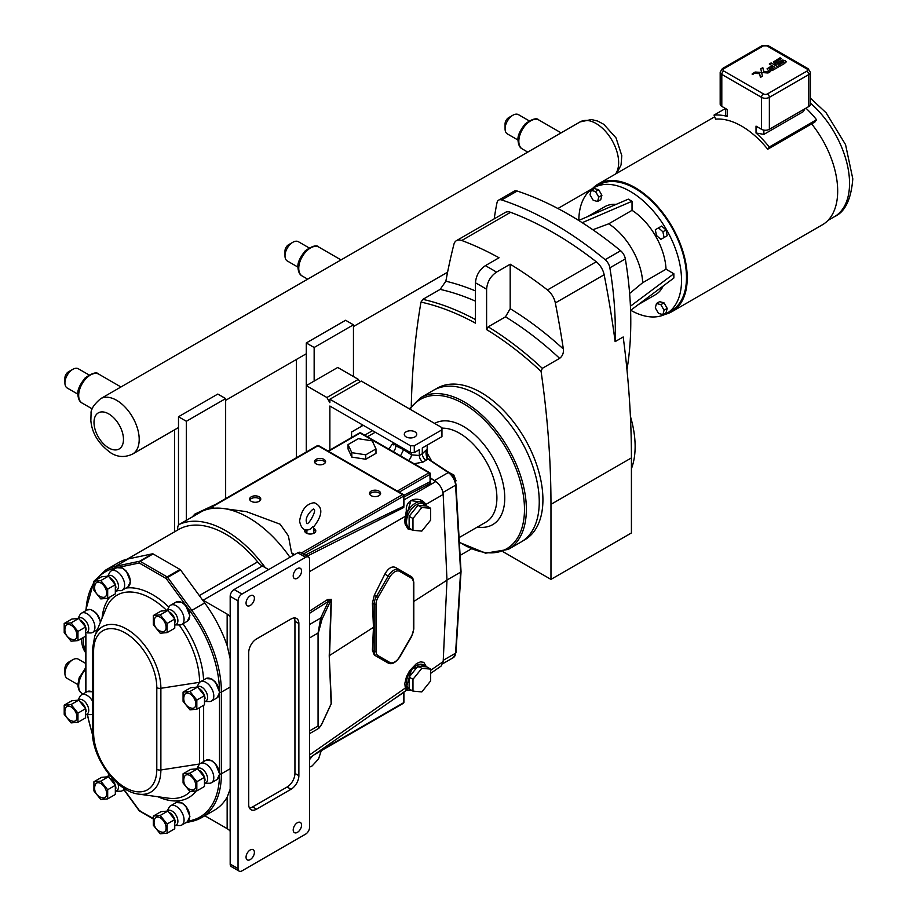 <?xml version="1.0" encoding="UTF-8"?>
<svg xmlns="http://www.w3.org/2000/svg" width="917" height="917" viewBox="0 0 917 917"><rect width="100%" height="100%" fill="white"/><g stroke="black" fill="none" stroke-linecap="round" stroke-linejoin="round"><path stroke-width="1.38" d="M752.8 73.669L752.307 74.311L752.8 73.669M753.235 73.773L752.135 73.968M752.215 74.357L753.545 74.036L752.215 74.357M761.637 72.512L762.508 72.581L761.637 72.512L760.789 68.809L762.818 67.64L760.789 68.809L762.463 76.203L760.434 77.383L759.608 73.681L753.201 73.2L755.23 72.03L761.626 72.512L762.463 76.203L760.434 77.383L759.608 73.681L753.201 73.2L755.23 72.03M768.033 72.993L762.508 72.581L768.033 72.993L770.062 71.824L768.033 72.993M770.062 71.824L768.4 71.698L770.062 71.824M768.4 71.698L763.655 71.343L762.818 67.64M768.331 70.449L767.025 68.844L768.331 70.449M769.054 70.781L769.856 71.01L769.054 70.781M769.971 71.033L773.169 70.036L769.971 71.033M778.292 67.079L773.169 70.036L778.292 67.079L771.117 62.929L778.292 67.079M769.283 63.995L771.117 62.929L769.283 63.995L772.137 65.646L769.283 63.995M775.003 67.296L772.137 65.646L775.003 67.296L770.75 69.749L769.363 68.947L772.55 67.101L769.363 68.947M772.401 67.021L771.094 66.265L767.025 68.844M774.659 63.56L775.897 64.121L773.306 61.978L774.659 63.56M776.172 64.179L777.788 64.007L776.172 64.19M777.788 64.007L778.762 63.548L777.788 64.007M782.682 61.29L778.762 63.548L782.682 61.29L784.024 62.058L782.682 61.29M784.024 62.058L778.235 65.405L784.024 62.058M778.235 65.405L779.748 66.265L778.235 65.405M779.748 66.265L784.425 63.56L779.748 66.265M784.425 63.56L786.259 61.875L785.101 60.682L786.259 61.875L784.425 63.56M785.101 60.682L782.373 59.995L776.928 62.872L775.518 62.058M781.49 58.631L775.53 62.058L781.49 58.631L780.069 57.794L781.49 58.631M780.069 57.794L773.306 61.978M313.557 527.023L312.731 526.645L310.164 529.189C304.719 531.551 301.189 528.868 299.572 521.143C301.429 509.783 306.335 503.639 314.29 502.722C323.208 506.746 322.967 514.861 313.557 527.034L313.557 532.639A3.336 1.926 180 0 1 313.167 533.545M307.287 533.545A3.336 1.926 180 0 1 306.886 532.639L306.886 529.923M329.868 450.064L329.868 406.036L410.518 452.597L414.289 452.597L419.321 449.697L419.321 455.485L411.458 454.855A5.559 2.98 -56.7 0 1 408.535 460.529M427.23 458.282L425.992 453.216L426.29 449.949L422.301 453.766L422.301 447.966L441.948 436.618L441.948 427.643L361.309 381.082L329.868 399.227L329.868 402.678L326.888 397.508L358.329 379.351L337.731 367.465L306.289 385.621L326.888 397.508M412.512 437.753A6.224 3.599 0 0 0 408.512 437.753M414.92 436.893A6.224 3.599 180 0 1 408.134 437.673A6.224 3.599 180 0 1 404.294 434.36A6.224 3.599 180 0 1 410.518 430.761A6.224 3.599 180 0 1 416.742 434.36A6.224 3.599 180 0 1 414.92 436.893M363.224 425.293L351.566 432.022L351.566 437.535M414.289 452.597L414.289 445.788L410.518 445.788L410.518 452.597M410.518 445.788L329.868 399.227M414.289 445.788L441.948 429.821M361.309 426.394L361.309 424.193M359.819 381.942L358.329 379.351M353.458 376.543L353.458 324.813L345.594 320.274L306.289 342.958L306.289 452.058M186.357 520.34L186.357 421.281L225.651 398.597L225.651 498.607M225.651 398.597L217.799 394.058L178.494 416.742L186.357 421.281M178.494 525.2L178.494 416.742M306.289 342.958L314.153 347.497L314.153 381.082M353.458 324.813L314.153 347.497M665.043 314.348A73.692 42.549 -120 0 0 671.978 311.631A73.692 42.549 -120 0 0 683.268 252.576A73.692 42.549 -120 0 0 635.126 187.63A73.692 42.549 -120 0 0 598.285 183.985A73.692 42.549 -120 0 0 592.462 188.627M578.822 220.401A72.638 41.941 60 0 1 593.861 187.756L598.812 184.902A72.638 41.941 60 0 1 635.126 188.501A72.638 41.941 60 0 1 682.58 252.507A72.638 41.941 60 0 1 671.45 310.714L666.499 313.568A72.638 41.941 60 0 1 630.701 310.278M723.765 71.01A2.774 1.605 180 0 1 723.765 68.741L763.173 45.988A2.774 1.605 180 0 1 767.105 45.988L806.811 68.913A2.774 1.605 180 0 1 806.811 71.182L767.403 93.935A2.774 1.605 180 0 1 763.471 93.935L723.765 71.01A2.774 1.605 120 0 0 721.805 74.415A5.559 3.209 0 0 1 720.177 72.145L720.177 104.102A5.559 3.209 0 0 0 721.805 106.372L727.296 109.547L727.296 113.272M804.908 108.779L803.281 111.645L763.872 134.398L756.021 132.988L756.021 126.133L761.5 129.297A5.559 3.209 0 0 0 769.363 129.297L808.771 106.544A5.559 3.209 0 0 0 810.399 104.274L810.399 72.317A5.559 3.209 -0 0 1 808.771 74.586A2.774 1.605 -120 0 0 806.811 71.182M805.963 108.172A78.14 45.116 60 0 1 816.554 119.714L814.972 121.95L767.712 149.242L769.283 147.007A78.14 45.116 -120 0 0 756.021 132.988M767.712 149.242A73.692 42.549 -120 0 0 741.658 126.133A73.692 42.549 -120 0 0 715.604 119.153L714.022 115.095A78.14 45.116 -120 0 1 727.296 116.402L725.668 115.095L725.668 108.607M714.022 115.095L725.473 108.493M816.554 119.714L769.283 147.007M671.978 311.631L822.411 224.78A73.692 42.549 -120 0 0 811.625 123.887M488.176 326.842L486.606 329.57A286.78 165.576 60 0 1 541.087 371.442L542.337 368.336A289.004 166.86 -120 0 0 488.176 326.842L505.473 316.858L510.184 308.697L510.184 264.211A350.134 202.153 60 0 1 547.449 289.967A14.007 8.081 60 0 1 555.335 302.942A875.219 505.313 60 0 1 563.359 349.033A295.664 170.7 -120 0 0 510.184 308.697M505.473 316.858A289.004 166.86 60 0 1 559.634 358.352L542.337 368.336M541.087 371.442A875.219 505.313 60 0 1 550.968 504.35L550.968 579.395L631.423 532.949L631.423 457.904A875.219 505.313 60 0 0 623.193 336.975L615.135 341.628A875.219 505.313 -120 0 0 604.154 274.756A14.007 8.081 60 0 0 596.268 261.769A350.134 202.153 -120 0 0 510.597 212.308A14.007 8.081 60 0 0 505.313 212.435L456.483 240.621A14.007 8.081 60 0 1 461.778 240.495A350.134 202.153 60 0 1 499.043 257.769L485.368 265.666C479.35 269.827 476.049 275.536 475.464 282.826L475.464 323.139A286.78 165.576 60 0 0 420.983 302.094L422.875 299.355L440.16 289.382A289.004 166.86 60 0 1 475.464 301.143M559.634 358.352C562.534 356.083 563.772 352.976 563.359 349.033M475.464 290.918A295.664 170.7 -120 0 0 445.857 281.198L440.16 289.382M445.857 281.198A875.219 505.313 60 0 1 453.892 244.38A14.007 8.081 60 0 1 456.483 240.621M411.286 406.036A875.219 505.313 60 0 1 420.983 302.094M486.606 329.57L486.606 289.256C487.191 281.978 490.492 276.258 496.51 272.108L510.184 264.211M630.403 416.352A87.528 50.527 60 0 1 631.423 468.702M589.998 194.748L593.207 200.307L597.597 201.488L598.767 197.098L595.557 191.538L591.178 190.369L589.998 194.748M595.557 191.538L598.698 189.727L594.319 188.558L591.178 190.369M598.698 189.727L601.907 195.287L598.767 197.098M601.907 195.287L600.738 199.665L597.597 201.488M656.48 303.481L659.621 301.659L664 302.839L667.209 308.387L664.068 310.21L660.859 304.65L656.48 303.481L655.3 307.86L658.509 313.419L662.899 314.588L664.068 310.21M664 302.839L660.859 304.65M667.209 308.387L666.04 312.777L662.899 314.588M658.509 227.886L655.3 229.743L656.48 235.486L660.859 239.371L664.068 237.514L662.899 231.772L658.509 227.886L661.65 226.075L666.04 229.961L662.899 231.772M666.04 229.961L667.209 235.703L664.068 237.514M667.209 235.703L664 237.549M629.635 293.463L642.679 282.7L666.029 269.22L673.857 273.747L673.857 278.023L630.598 310.359M630.438 306.198L673.857 273.747M587.591 216.63L604.796 206.703A50.767 29.31 60 0 1 616.075 204.411M578.696 220.458L628.328 199.149L632.031 201.293L632.031 210.337A50.767 29.31 60 0 1 666.029 269.22M632.031 210.337L608.693 223.817A50.767 29.31 60 0 1 642.679 282.7M663.186 286.001A50.767 29.31 60 0 1 655.563 294.632L638.358 304.559M608.693 223.817L592.841 229.743M501.725 199.963L517.188 191.034A8.666 5.009 -120 0 0 514.139 191.183L498.665 200.112A8.666 5.009 60 0 1 501.725 199.963A350.134 202.153 60 0 1 605.151 259.671A8.666 5.009 60 0 1 609.862 267.833A350.134 202.153 60 0 1 615.135 341.628M517.188 191.034A350.134 202.153 60 0 1 620.614 250.742L605.151 259.671M609.862 267.833L625.325 258.903A8.666 5.009 -120 0 0 620.614 250.742M625.325 258.903A350.134 202.153 60 0 1 626.953 369.666M632.031 201.293L582.215 222.682M593.861 187.756A72.638 41.941 60 0 1 630.174 191.355A72.638 41.941 60 0 1 677.629 255.362A72.638 41.941 60 0 1 666.499 313.568M494.229 218.831A350.134 202.153 60 0 1 497.014 202.68A8.666 5.009 60 0 1 498.665 200.112M435.266 389.335L437.271 388.178A87.528 50.527 60 0 1 504.717 411.63A87.528 50.527 60 0 1 542.921 499.708A87.528 50.527 60 0 1 524.788 539.781L522.793 540.927M550.968 579.395L503.112 551.759M430.669 673.353L441.169 666.017L443.186 661.57L446.98 580.197L443.186 494.446C442.613 489.162 440.194 484.91 435.907 481.677L430.314 478.112M435.907 481.677A11.119 6.419 -120 0 0 434.452 480.554L430.314 477.837M426.29 455.864L426.29 449.949L426.99 458.385L448.275 472.564A1.33 0.711 -56.7 0 1 448.952 472.496L453.777 474.949L456.047 480.795L455.428 481.666M455.302 481.23L456.047 480.795M452.39 475.751L453.777 474.949M460.655 571.027L455.577 653.179A1.33 0.825 3.6 0 0 455.967 652.64L453.296 657.638A11.119 6.419 60 0 0 455.577 653.179L443.243 660.297M426.99 458.385L427.597 458.328C426.852 458.099 426.313 456.402 425.992 453.216M414.106 463.75L422.978 462.122L427.872 459.13A1.33 0.711 -56.7 0 1 428.537 459.062A1.33 0.711 -56.7 0 1 428.537 459.073L427.586 458.305M446.969 580.025L460.655 572.128L455.577 485.196A1.33 0.711 -3.3 0 0 455.967 484.657C455.382 479.591 453.044 475.533 448.952 472.496L428.537 459.073M420.639 397.703L433.523 390.264A87.585 50.573 60 0 1 477.321 394.608A87.585 50.573 60 0 1 534.542 471.785A87.585 50.573 60 0 1 521.12 541.97L508.224 549.421A87.585 50.573 -120 0 0 521.658 479.236A87.585 50.573 -120 0 0 464.438 402.047A87.585 50.573 -120 0 0 420.639 397.703L409.372 408.822M431.701 461.148L427.184 453.113M411.458 452.597L411.458 454.855L403.595 449.685L400.511 455.898M403.595 449.685L395.743 445.777A5.559 3.427 -63.6 0 1 393.336 451.749M395.743 444.069L395.743 445.777L394.115 443.129M127.28 559.118L178.574 529.51A94.485 54.55 60 0 1 257.654 561.892L199.321 595.58M177.875 529.911A8.23 4.745 60 0 1 177.703 528.192L177.703 528.123A8.23 4.745 60 0 1 179.411 524.352A8.23 4.745 60 0 1 179.686 524.215A98.704 56.992 60 0 1 265.322 567.703L262.377 566.007A14.007 8.081 60 0 1 257.654 561.892M309.568 613.29L331.14 599.638L329.237 655.838L331.14 703.832L321.982 723.559C319.815 727.88 318.623 728.568 318.417 725.622A1.33 0.768 180 0 1 318.061 725.966L318.875 728.281M403.916 496.98L430.635 483.167A1.112 0.676 62.7 0 1 429.924 481.803L403.858 495.283M430.635 483.167L430.635 481.173A1.112 0.608 -57.5 0 1 430.314 481.253M430.119 481.207L429.924 474.421A1.33 0.768 0 0 0 429.924 473.332A1.33 0.768 120 0 0 428.984 472.794A1.33 0.768 60 0 1 429.924 474.421L399.193 492.165M375.981 448.917L372.233 440.859L358.283 438.704L348.059 444.596L351.807 452.666L365.757 454.821L375.981 448.917L375.981 453.353L365.757 459.245L351.807 457.09L348.059 449.032L348.059 444.596M365.757 454.821L365.757 459.245M351.807 452.666L351.807 457.09M412.971 530.301L421.82 531.092L430.669 520.088L430.669 508.282L421.82 507.491L412.971 518.506L412.971 530.301L409.131 528.089L409.131 516.294L417.98 505.278L421.82 507.491M412.971 518.506L409.131 516.294M417.98 505.278L426.829 506.069L430.669 508.282M411.55 529.476L408.42 528.375L405.853 523.573L406.391 516.397L407.882 511.044L406.334 510.735L404.787 520.34L405.085 523.962L407.939 528.914L412.512 530.037M412.971 691.12L421.82 691.911L430.669 680.907L430.669 669.112L426.829 666.888L417.98 666.097L421.82 668.321L412.971 679.325L412.971 691.12L409.131 688.908L409.131 677.113L417.98 666.097M412.971 679.325L409.131 677.113M430.669 669.112L421.82 668.321M406.391 687.509A1.33 1.055 -20.1 0 0 405.314 688.025L406.334 689.974A1.33 1.307 -63 0 1 407.836 689.756A1.33 1.307 -63 0 0 407.836 689.756L406.391 687.509L411.744 668.791L425.144 665.031L426.073 666.819M315.551 531.734A5.559 3.209 0 0 0 314.153 530.37A5.559 3.209 0 0 0 313.557 530.072M306.886 530.072A5.559 3.209 0 0 0 304.891 531.734M313.557 528.261A5.559 3.209 180 0 1 314.153 528.559A5.559 3.209 180 0 1 315.78 530.828A5.559 3.209 180 0 1 310.221 534.038A5.559 3.209 180 0 1 304.662 530.828A5.559 3.209 180 0 1 305.017 529.705M325.375 462.535A5.559 3.209 0 0 0 323.976 461.171A5.559 3.209 0 0 0 314.714 462.535M323.976 459.36A5.559 3.209 180 0 1 325.604 461.629A5.559 3.209 180 0 1 320.044 464.839A5.559 3.209 180 0 1 314.497 461.629A5.559 3.209 180 0 1 317.924 458.66A5.559 3.209 180 0 1 323.976 459.36M380.395 494.297A5.559 3.209 0 0 0 378.996 492.933A5.559 3.209 0 0 0 369.734 494.297M378.996 491.122A5.559 3.209 180 0 1 380.624 493.392A5.559 3.209 180 0 1 375.064 496.601A5.559 3.209 180 0 1 369.505 493.392A5.559 3.209 180 0 1 372.944 490.423A5.559 3.209 180 0 1 378.996 491.122M260.531 499.971A5.559 3.209 0 0 0 259.133 498.607A5.559 3.209 0 0 0 249.871 499.971M259.133 496.796A5.559 3.209 180 0 1 260.76 499.066A5.559 3.209 180 0 1 255.201 502.275A5.559 3.209 180 0 1 249.653 499.066A5.559 3.209 180 0 1 253.081 496.097A5.559 3.209 180 0 1 259.133 496.796M360.805 432.973A1.33 1.33 0 0 0 359.464 432.973A1.33 0.768 60 0 1 360.129 433.042A1.33 0.768 -60 0 1 360.805 432.973L429.649 472.725A1.33 1.33 0 0 1 430.314 473.883L430.314 481.31M426.21 506.012L425.259 503.571C419.401 495.696 405.188 498.722 406.334 510.735M307.046 556.241L403.789 507.456L403.916 504.212M374.296 655.036L388.212 663.071L374.296 655.036L372.405 650.187L373.471 627.331L329.535 655.517L331.438 599.374A1.33 0.642 1.9 0 0 331.14 599.638L321.982 619.376A1.33 1.055 -155.1 0 0 320.686 618.081L318.061 633.028L318.061 725.966L309.568 730.872M373.471 627.331L372.405 603.248L374.296 595.271L384.853 574.134C388.2 568.288 391.719 566.041 395.387 567.382L399.331 569.663A1.33 1.089 120 0 1 399.606 571.36L411.401 578.168A9.778 5.651 -60 0 1 413.418 582.639L413.418 629.578A9.778 5.651 -60 0 1 411.401 636.398L399.606 656.813A9.778 5.651 -60 0 1 389.828 662.464L378.033 655.655A9.778 5.651 -60 0 1 376.016 651.185L376.016 604.246A9.778 5.651 -60 0 1 378.033 597.426L389.828 577.011A9.778 5.651 -60 0 1 399.606 571.36M446.98 580.197L413.808 601.472M309.568 624.511L320.686 618.081L328.573 601.093A1.33 0.814 57.3 0 1 327.587 599.546L309.568 611.112M194.45 515.858L195.596 515.056M196.582 514.46L194.84 514.105A1.33 1.089 66.3 0 0 194.381 515.709M194.84 514.105L192.238 516.947M201.878 511.399A8.23 4.745 60 0 1 202.13 511.239A8.23 4.745 60 0 1 202.393 511.101A98.704 56.992 60 0 1 223.622 508.545A98.704 56.992 60 0 1 289.955 557.284M403.904 505.473L403.514 506.379A1.33 0.837 -115.3 0 0 403.789 507.456M303.286 554.074L403.514 496.2A1.33 0.768 0 0 0 403.514 495.111A1.33 0.768 120 0 0 402.574 494.572A1.33 0.768 60 0 1 403.514 496.2L403.514 506.379C374.881 519.916 342.098 536.181 305.189 555.175M211.116 508.58L211.116 507.456A1.33 0.768 60 0 1 212.056 506.918L318.004 445.742A1.33 0.768 -60 0 1 318.669 445.673A1.33 1.33 0 0 0 317.339 445.673A1.33 0.768 60 0 1 318.004 445.742L402.574 494.572L301.395 552.985M389.908 701.826L403.514 692.587A1.33 0.699 55.7 0 1 403.537 692.301M317.293 752.548L403.514 702.766A1.33 0.768 60 0 1 403.239 703.373A1.33 1.33 0 0 0 403.916 702.227A1.33 0.768 180 0 1 403.514 702.766L403.514 692.725M406.334 689.974L411.916 690.512M294.632 554.59L291.583 552.825A93.958 54.241 60 0 1 293.371 555.312M329.237 655.838L331.438 703.454A1.33 0.883 177.7 0 0 331.14 703.832L330.567 705.058M321.982 723.559A1.33 1.055 24.9 0 1 321.661 724.235M443.186 494.446L425.775 504.499A1.33 0.94 -20.2 0 0 425.545 504.843M406.391 516.397L405.314 516.305L309.568 571.589M407.882 511.044L410.896 500.602L423.138 502.344A15.337 8.861 120 0 0 407.882 511.044M413.418 629.578A1.33 0.768 180 0 0 413.808 629.039L413.808 582.1A1.33 0.768 180 0 0 413.418 581.55A11.119 6.419 120 0 0 411.125 576.461L399.331 569.663A11.119 6.419 120 0 0 388.212 576.071L389.828 577.011M223.622 508.545L246.386 511.652L280.155 524.215L288.385 535.849L291.583 552.825M214.314 508.213L212.056 506.918M309.568 559.576L309.568 827.317A5.559 3.209 -60 0 1 305.636 834.115L241.973 870.875A5.559 3.209 -60 0 1 239.188 871.15A5.559 3.209 -60 0 1 238.042 868.605L238.042 600.876A5.559 3.209 -60 0 1 241.973 594.067L305.636 557.307A5.559 3.209 -60 0 1 308.41 557.032A5.559 3.209 -60 0 1 309.568 559.576M230.178 658.773L227.152 645.568A95.815 55.318 -120 0 0 204.72 602.95L202.393 599.775A14.007 8.081 -120 0 0 203.115 600.222L262.377 566.007M230.178 616.705A14.007 8.081 0 0 0 227.152 614.103L203.115 600.222M293.211 829.954A5.903 3.404 -60 0 1 295.79 824.005A5.903 3.404 -60 0 1 300.329 822.423A5.903 3.404 -60 0 1 301.555 825.128A5.903 3.404 -60 0 1 298.976 831.066A5.903 3.404 -60 0 1 294.426 832.647A5.903 3.404 -60 0 1 293.211 829.954M246.054 603.054A5.903 3.404 -60 0 1 248.622 597.116A5.903 3.404 -60 0 1 253.172 595.534A5.903 3.404 -60 0 1 254.399 598.239A5.903 3.404 -60 0 1 251.82 604.177A5.903 3.404 -60 0 1 247.269 605.759A5.903 3.404 -60 0 1 246.054 603.054M246.054 857.177A5.903 3.404 -60 0 1 248.622 851.24A5.903 3.404 -60 0 1 253.172 849.658A5.903 3.404 -60 0 1 254.399 852.351A5.903 3.404 -60 0 1 251.82 858.301A5.903 3.404 -60 0 1 247.269 859.882A5.903 3.404 -60 0 1 246.054 857.177M293.211 575.83A5.903 3.404 -60 0 1 295.79 569.893A5.903 3.404 -60 0 1 300.329 568.311A5.903 3.404 -60 0 1 301.555 571.004A5.903 3.404 -60 0 1 298.976 576.953A5.903 3.404 -60 0 1 294.426 578.535A5.903 3.404 -60 0 1 293.211 575.83M268.612 569.606L265.322 567.703M185.807 822.698L191.825 821.38A1.33 1.066 -102.3 0 0 192.066 821.288A95.815 55.318 -120 0 0 201.568 817.643L214.452 810.204A95.815 55.318 -120 0 0 227.152 797.182L227.152 828.647A14.007 8.081 180 0 1 230.178 831.261M227.152 828.647L204.823 815.763M239.188 871.15L231.336 866.611A5.559 3.209 -60 0 1 230.178 864.066L230.178 596.337A5.559 3.209 -60 0 1 234.11 589.528L297.773 552.768A5.559 3.209 -60 0 1 300.558 552.492L308.41 557.032M227.152 797.182L230.178 789.193M248.725 652.514A11.119 6.419 -60 0 1 256.588 638.897L291.01 619.021A11.119 6.419 -60 0 1 296.569 618.471A11.119 6.419 -60 0 1 298.873 623.56L298.873 775.667A11.119 6.419 -60 0 1 291.01 789.285L256.588 809.161A11.119 6.419 -60 0 1 251.029 809.711A11.119 6.419 -60 0 1 248.725 804.622L248.725 652.514M294.254 617.966A11.119 6.419 -60 0 1 294.942 621.29L294.942 773.398A11.119 6.419 -60 0 1 287.09 787.015L252.656 806.891A11.119 6.419 -60 0 1 249.424 807.957M107.679 589.138L100.801 580.576L108.458 576.163L115.336 584.714L115.336 593.884L107.679 598.308L107.679 589.138L115.336 584.714M100.801 580.576L93.924 581.195L101.581 576.782L108.458 576.163M93.924 581.195L93.924 590.365L100.801 598.916L107.679 598.308M167.1 623.445L160.223 614.883L167.88 610.47L174.757 619.021L174.757 628.191L167.1 632.615L167.1 623.445L174.757 619.021M160.223 614.883L153.345 615.502L161.002 611.077L167.88 610.47M153.345 615.502L153.345 624.672L160.223 633.223L167.1 632.615M77.956 631.423L71.079 622.861L78.736 618.448L85.613 626.999L85.613 636.169L77.956 640.593L77.956 631.423L85.613 626.999M71.079 622.861L64.201 623.48L71.858 619.055L78.736 618.448M64.201 623.48L64.201 632.65L71.079 641.201L77.956 640.593M196.823 700.049L189.945 691.498L197.602 687.074L204.48 695.636L204.48 704.795L196.823 709.219L196.823 700.049L204.48 695.636M189.945 691.498L183.068 692.106L190.725 687.693L197.602 687.074M183.068 692.106L183.068 701.276L189.945 709.838L196.823 709.219M196.823 781.731L189.945 773.18L197.602 768.755L204.48 777.307L204.48 786.477L196.823 790.901L196.823 781.731L204.48 777.307M189.945 773.18L183.068 773.788L190.725 769.374L197.602 768.755M183.068 773.788L183.068 782.958L189.945 791.52L196.823 790.901M77.956 713.105L71.079 704.543L78.736 700.129L85.613 708.681L85.613 717.851L77.956 722.275L77.956 713.105L85.613 708.681M71.079 704.543L64.201 705.162L71.858 700.737L78.736 700.129M64.201 705.162L64.201 714.332L71.079 722.883L77.956 722.275M107.679 789.709L100.801 781.158L108.458 776.733L115.336 785.296L115.336 794.454L107.679 798.879L107.679 789.709L115.336 785.296M100.801 781.158L93.924 781.765L101.581 777.352L108.458 776.733M93.924 781.765L93.924 790.935L100.801 799.498L107.679 798.879M130.237 581.103A10.225 5.903 -120 0 0 122.695 568.414M116.035 590.582L120.207 590.663A11.119 6.419 -120 0 0 122.351 590.147A11.119 6.419 -120 0 0 124.047 581.24A11.119 6.419 -120 0 0 116.791 571.44A11.119 6.419 -120 0 0 111.232 570.89A11.119 6.419 -120 0 0 109.708 572.495L107.736 576.082M115.863 590.686L116.746 590.17A8.333 4.814 -120 0 0 118.018 583.487A8.333 4.814 -120 0 0 112.573 576.151A8.333 4.814 -120 0 0 108.412 575.738L107.793 576.082M102.819 597.311A8.333 4.814 -120 0 0 104.974 587.338A8.333 4.814 -120 0 0 95.265 584.221A9.72 9.72 0 0 0 102.819 597.311M189.659 615.41A10.225 5.903 -120 0 0 182.116 602.721M175.456 624.89L179.629 624.97A11.119 6.419 -120 0 0 181.772 624.454A11.119 6.419 -120 0 0 183.469 615.548A11.119 6.419 -120 0 0 176.213 605.747A11.119 6.419 -120 0 0 170.654 605.197A11.119 6.419 -120 0 0 169.129 606.79L167.158 610.39M175.273 624.993L176.167 624.477A8.333 4.814 -120 0 0 177.44 617.794A8.333 4.814 -120 0 0 171.995 610.447A8.333 4.814 -120 0 0 167.834 610.034L167.215 610.39M162.24 631.618A8.333 4.814 -120 0 0 164.395 621.646A8.333 4.814 -120 0 0 154.686 618.528A9.72 9.72 0 0 0 162.24 631.618M100.434 622.162A10.225 5.903 -120 0 0 92.972 610.699M86.313 632.868L90.485 632.948A11.119 6.419 -120 0 0 92.628 632.432A11.119 6.419 -120 0 0 94.325 623.526A11.119 6.419 -120 0 0 87.069 613.725A11.119 6.419 -120 0 0 81.51 613.175A11.119 6.419 -120 0 0 79.985 614.768L78.014 618.367M86.129 632.971L87.023 632.455A8.333 4.814 -120 0 0 88.296 625.772A8.333 4.814 -120 0 0 82.851 618.425A8.333 4.814 -120 0 0 78.679 618.012L78.071 618.367M65.531 626.517A9.72 9.72 0 0 0 73.096 639.596A8.333 4.814 -120 0 0 75.251 629.624A8.333 4.814 -120 0 0 65.543 626.506M219.381 692.026A10.225 5.903 -120 0 0 211.838 679.325M205.179 701.494L209.351 701.574A11.119 6.419 -120 0 0 211.495 701.058A11.119 6.419 -120 0 0 213.202 692.152A11.119 6.419 -120 0 0 205.935 682.363A11.119 6.419 -120 0 0 200.376 681.801A11.119 6.419 -120 0 0 198.851 683.406L196.88 686.993M205.007 701.597L205.889 701.081A8.333 4.814 -120 0 0 207.173 694.41A8.333 4.814 -120 0 0 201.717 687.062A8.333 4.814 -120 0 0 197.556 686.65L196.949 686.993M191.962 708.222A8.333 4.814 -120 0 0 194.117 698.261A8.333 4.814 -120 0 0 184.409 695.143A9.72 9.72 0 0 0 191.962 708.222M219.381 773.696A10.225 5.903 -120 0 0 211.838 761.007M205.179 783.175L209.351 783.256A11.119 6.419 -120 0 0 211.495 782.74A11.119 6.419 -120 0 0 213.202 773.833A11.119 6.419 -120 0 0 205.935 764.033A11.119 6.419 -120 0 0 200.376 763.483A11.119 6.419 -120 0 0 198.851 765.087L196.88 768.675M205.007 783.278L205.889 782.763A8.333 4.814 -120 0 0 207.173 776.091A8.333 4.814 -120 0 0 201.717 768.744A8.333 4.814 -120 0 0 197.556 768.331L196.949 768.675M191.962 789.904A8.333 4.814 -120 0 0 194.117 779.943A8.333 4.814 -120 0 0 184.409 776.825A9.72 9.72 0 0 0 191.962 789.904M86.313 714.549L90.485 714.63A11.119 6.419 -120 0 0 92.376 714.24M92.376 700.852A11.119 6.419 -120 0 0 87.069 695.407A11.119 6.419 -120 0 0 81.51 694.857A11.119 6.419 -120 0 0 79.985 696.45L78.014 700.049M86.129 714.652L87.023 714.137A8.333 4.814 -120 0 0 88.296 707.454A8.333 4.814 -120 0 0 82.851 700.107A8.333 4.814 -120 0 0 78.679 699.694L78.071 700.049M65.531 708.199A9.72 9.72 0 0 0 73.096 721.278A8.333 4.814 -120 0 0 75.251 711.305A8.333 4.814 -120 0 0 65.543 708.188M116.035 791.153L120.207 791.233A11.119 6.419 -120 0 0 122.351 790.718A11.119 6.419 -120 0 0 124.208 788.368M115.863 791.256L116.746 790.741A8.333 4.814 -120 0 0 117.892 783.645M110.292 775.931A8.333 4.814 -120 0 0 108.412 776.309L107.793 776.653M102.819 797.882A8.333 4.814 -120 0 0 104.974 787.921A8.333 4.814 -120 0 0 95.265 784.803A9.72 9.72 0 0 0 102.819 797.882M189.659 815.981A10.225 5.903 -120 0 0 182.116 803.292M167.1 824.016L160.223 815.454L167.88 811.041L174.757 819.592L174.757 828.762L167.1 833.186L167.1 824.016L174.757 819.592M160.223 815.454L153.345 816.073L161.002 811.66L167.88 811.041M153.345 816.073L153.345 825.243L160.223 833.794L167.1 833.186M175.456 825.46L179.629 825.541A11.119 6.419 -120 0 0 181.772 825.025A11.119 6.419 -120 0 0 183.469 816.119A11.119 6.419 -120 0 0 176.213 806.318A11.119 6.419 -120 0 0 170.654 805.768A11.119 6.419 -120 0 0 169.129 807.373L167.158 810.96M175.273 825.564L176.167 825.048A8.333 4.814 -120 0 0 177.44 818.365A8.333 4.814 -120 0 0 171.995 811.029A8.333 4.814 -120 0 0 167.834 810.617L167.215 810.96M162.24 832.189A8.333 4.814 -120 0 0 164.395 822.228A8.333 4.814 -120 0 0 154.686 819.099A9.72 9.72 0 0 0 162.24 832.189M119.68 567.096L139.246 562.992A1.33 0.768 -60 0 1 140.198 561.353A1.33 0.768 -120 0 0 139.659 561.238A1.33 1.066 78.1 0 0 139.246 562.992L166.183 578.535L167.651 577.401A1.33 0.768 -120 0 0 167.123 576.896A1.33 0.768 120 0 0 166.183 578.535L190.358 611.524A94.485 54.55 60 0 1 219.507 690.661M202.393 599.775L180.546 569.95A1.33 0.768 -120 0 0 180.007 569.457L153.082 553.914A1.33 0.768 -120 0 0 152.554 553.799L128.38 558.877A95.815 55.318 -120 0 0 118.637 562.568L105.753 570.007A95.815 55.318 -120 0 1 115.485 566.316A1.33 1.066 78.1 0 0 115.072 568.07L116.734 567.715M153.345 818.526L139.281 810.628M83.218 637.544A39.821 22.994 120 0 0 85.522 650.6M81.487 638.553A39.821 22.994 120 0 0 85.522 652.468M297.933 267.111L287.296 260.967A11.119 6.419 -60 0 1 284.992 255.877A11.119 6.419 -60 0 1 292.855 242.271L292.855 242.271A11.119 6.419 -60 0 1 298.415 241.721L309.052 247.865M284.992 255.877L284.992 250.891A4.998 2.889 -60 0 1 288.534 244.77L292.855 242.271L288.534 244.77M296.432 359.464L296.432 457.755M174.608 429.798L174.608 531.791M77.865 684.598L67.228 678.454A11.119 6.419 -60 0 1 64.924 673.365A11.119 6.419 -60 0 1 72.775 659.747L72.775 659.747A11.119 6.419 -60 0 1 78.335 659.197L85.522 663.346M64.924 673.365L64.924 668.367A4.998 2.889 -60 0 1 68.454 662.246L72.775 659.747L68.454 662.246M518.013 140.06L507.365 133.916A11.119 6.419 -60 0 1 505.072 128.827A11.119 6.419 -60 0 1 512.924 115.21L512.924 115.21A11.119 6.419 -60 0 1 518.483 114.659L529.12 120.803M505.072 128.827L505.072 123.829A4.998 2.889 -60 0 1 508.603 117.708L512.924 115.21L508.603 117.708M77.865 394.172L67.228 388.029A11.119 6.419 -60 0 1 64.924 382.939A11.119 6.419 -60 0 1 72.775 369.333L72.775 369.333A11.119 6.419 -60 0 1 78.335 368.772L88.983 374.915M64.924 382.939L64.924 377.953A4.998 2.889 -60 0 1 68.454 371.821L72.775 369.333L68.454 371.821M810.399 103.128A72.695 41.976 60 0 1 849.543 183.366A72.695 41.976 60 0 1 834.493 216.653C845.05 211.987 851.148 199.379 852.799 178.826L845.566 144.657L826.102 112.78L810.399 98.165M763.173 45.988A2.774 1.605 -120 0 0 761.786 45.85L768.492 45.85A2.774 1.605 120 0 0 767.105 45.988M720.177 72.145L722.378 68.603A2.774 1.605 60 0 1 723.765 68.741M721.805 106.372L721.805 74.415L761.5 97.34A2.774 1.605 -60 0 1 763.471 93.935M806.811 68.913A2.774 1.605 -60 0 1 808.198 68.775L810.399 72.317M767.403 93.935A2.774 1.605 60 0 1 769.363 97.34L808.771 74.586L808.771 106.544M761.5 129.297L761.5 97.34A5.559 3.209 -0 0 0 769.363 97.34L769.363 129.297M727.296 116.402L727.296 109.547M803.281 109.719L803.281 111.645M763.872 134.398L763.872 130.111M550.968 504.35L631.423 457.904M555.335 302.942L604.154 274.756M475.464 319.563A289.004 166.86 -120 0 0 422.875 299.355M496.51 272.108A350.134 202.153 -120 0 0 485.368 265.666M475.464 282.826A336.126 194.06 60 0 1 486.606 289.256M596.268 261.769L547.449 289.967M461.778 240.495L510.597 212.308M434.452 480.554L448.275 472.564A11.119 6.419 60 0 1 455.577 485.196L442.945 492.486M422.978 462.122A5.559 3.209 -120 0 1 419.321 455.485L422.301 453.766A5.559 3.209 -120 0 0 425.958 460.403M372.6 430.703L371.821 431.059A11.119 6.419 60 0 1 372.623 430.715M367.385 436.779L375.248 432.239M394.104 443.129L392.086 444.287L388.877 449.181M410.094 409.246A86.255 49.805 60 0 1 483.614 419.241A86.255 49.805 60 0 1 523.618 520.604A86.255 49.805 60 0 1 463.486 544.538A86.255 49.805 60 0 1 459.314 541.958M477.459 527.011A58.356 33.688 -120 0 0 498.447 468.965A58.356 33.688 -120 0 0 434.612 423.402M441.948 428.193A52.796 30.479 60 0 1 459.555 433.271A52.796 30.479 60 0 1 494.057 479.797A52.796 30.479 60 0 1 485.953 522.105L459.062 537.626M394.001 444.642A5.559 3.209 60 0 1 392.086 444.287M328.458 451.324L360.129 433.042L428.984 472.794L397.313 491.076M410.014 528.593A14.007 8.081 -60 0 1 406.506 521.888A14.007 8.081 -60 0 1 414.129 506.367A14.007 8.081 -60 0 1 425.259 505.932M425.385 504.82A15.337 8.861 120 0 0 423.138 502.344L426.073 506.001M410.014 689.412A14.007 8.081 -60 0 1 406.506 682.707A14.007 8.081 -60 0 1 414.129 667.186A14.007 8.081 -60 0 1 425.259 666.751M435.758 481.574L403.916 499.971M331.438 599.374L327.587 599.546M179.686 524.215L202.393 511.101M443.186 661.57L430.669 670.316M426.405 666.854L423.78 662.338L420.502 661.856L416.524 663.518L409.67 670.636L406.506 676.643L404.821 683.44L405.314 688.025L309.568 754.92M330.475 705.46L331.438 703.454M318.417 725.622L318.417 632.684A1.33 0.768 180 0 1 318.061 633.028L309.568 637.934M318.417 632.684L321.982 619.376M411.401 578.168A1.33 1.089 120 0 0 411.125 576.461L413.808 582.1A1.33 0.768 180 0 1 413.418 582.639M384.853 574.134L388.212 576.071L376.428 596.497L378.033 597.426M374.296 595.271L376.428 596.497A11.119 6.419 120 0 0 374.125 604.246A1.33 0.768 0 0 0 376.016 604.246M372.405 603.248L374.125 604.246L374.125 651.185A1.33 0.768 -0 0 0 376.016 651.185M372.405 650.187L374.125 651.185A11.119 6.419 120 0 0 376.428 656.263A1.33 1.089 -60 0 0 378.033 655.655M413.808 629.039L411.607 636.524L399.823 656.939C395.64 662.785 391.777 664.836 388.212 663.071L384.853 661.134L388.212 663.071A1.33 1.089 -60 0 0 389.828 662.464M227.152 614.103L227.152 645.568M256.588 809.161L252.656 806.891M291.01 789.285L287.09 787.015M298.873 775.667L294.942 773.398M298.873 623.56L294.942 621.29M241.973 594.067L234.11 589.528M238.042 600.876L230.178 596.337M238.042 868.605L230.178 864.066M305.636 557.307L297.773 552.768M230.178 768.721L221.41 773.788L221.41 692.106A1.33 0.768 180 0 1 219.644 692.163M219.507 775.702A94.485 54.55 60 0 1 190.598 820.623A1.33 1.066 -102.3 0 0 191.825 821.38L201.568 817.643A95.815 55.318 -120 0 0 221.41 773.788A1.33 0.768 180 0 1 219.644 773.845M230.178 687.039L221.41 692.106A95.815 55.318 -120 0 0 191.825 610.39L190.358 611.524M127.933 586.926A11.119 6.419 -120 0 0 130.237 581.837A11.119 6.419 -120 0 0 122.374 568.219A11.119 6.419 -120 0 0 116.814 567.669L122.66 568.082L126.294 571.131L130.501 581.47L127.933 586.926L122.351 590.147M115.897 587.659A8.333 4.814 -120 0 0 110.602 578.019M187.355 621.222A11.119 6.419 -120 0 0 189.659 616.144A11.119 6.419 -120 0 0 181.795 602.526A11.119 6.419 -120 0 0 176.236 601.976L182.082 602.389L185.715 605.426L189.911 615.777L187.355 621.222L181.772 624.454M175.307 621.967A8.333 4.814 -120 0 0 170.023 612.327M100.366 622.334A11.119 6.419 -120 0 0 92.651 610.504A11.119 6.419 -120 0 0 87.092 609.954L90.898 609.541L96.572 613.416L100.595 621.772M86.164 629.945A8.333 4.814 -120 0 0 80.879 620.305M217.077 697.837A11.119 6.419 -120 0 0 219.381 692.748A11.119 6.419 -120 0 0 211.518 679.13A11.119 6.419 -120 0 0 205.958 678.58L211.804 679.004L215.438 682.042L219.644 692.381L217.077 697.837L211.495 701.058M205.041 698.571A8.333 4.814 -120 0 0 199.746 688.931M217.077 779.519A11.119 6.419 -120 0 0 219.381 774.429A11.119 6.419 -120 0 0 211.518 760.812A11.119 6.419 -120 0 0 205.958 760.262L211.804 760.686L215.438 763.723L219.644 774.063L217.077 779.519L211.495 782.74M205.041 780.252A8.333 4.814 -120 0 0 199.746 770.612M92.376 692.026A11.119 6.419 -120 0 0 87.092 691.636L92.376 691.762M86.164 711.626A8.333 4.814 -120 0 0 80.879 701.986M115.897 788.23A8.333 4.814 -120 0 0 110.602 778.59M190.598 820.623L188.214 821.139M219.518 693.894L219.518 772.423M86.015 610.573A94.485 54.55 60 0 1 93.924 582.948M96.021 579.98A94.485 54.55 60 0 1 115.072 568.07M85.911 692.324L85.911 634.644M92.445 733.692A94.485 54.55 60 0 1 87.551 714.572M140.198 810.937A1.33 0.768 -60 0 1 139.258 810.387L124.15 789.675M203.574 679.956A72.019 41.586 -120 0 0 182.999 623.743M168.934 607.157A72.019 41.586 -120 0 0 125.984 588.049M117.697 590.617A72.019 41.586 -120 0 0 115.725 591.752M109.822 597.07A72.019 41.586 -120 0 0 102.062 618.184M203.643 761.603L203.643 705.288M157.999 796.747A72.019 41.586 -120 0 0 196.169 790.958M187.355 821.804A11.119 6.419 -120 0 0 189.659 816.715A11.119 6.419 -120 0 0 181.795 803.097A11.119 6.419 -120 0 0 176.236 802.547L182.082 802.96L185.715 806.009L189.911 816.348L187.355 821.804L181.772 825.025M175.307 822.538A8.333 4.814 -120 0 0 170.023 812.898M179.147 624.958A68.362 39.465 60 0 1 199.562 682.305L160.876 688.289A48.337 27.911 -120 0 0 132.896 633.315A48.337 27.911 -120 0 0 94.772 636.031L106.063 608.407A68.362 39.465 60 0 1 166.607 610.355M199.562 707.637L199.562 763.987A4.218 2.442 180 0 1 199.734 763.953M93.614 651.173A4.218 2.442 180 0 1 92.376 649.442L92.376 731.124A4.218 2.442 -0 0 0 93.614 732.855L93.614 651.173A44.681 25.802 60 0 1 125.205 632.925A44.681 25.802 60 0 1 156.796 687.658L156.796 769.34A4.218 2.442 -0 0 0 160.876 769.971L199.562 763.987A68.362 39.465 60 0 1 199.562 764.125M190.312 791.486A68.362 39.465 60 0 1 168.464 798.18L138.891 794.145A48.337 27.911 -120 0 0 160.876 769.971L160.876 688.289A4.218 2.442 -0 0 1 156.796 687.658M156.796 769.34A44.681 25.802 60 0 1 125.205 787.577A44.681 25.802 60 0 1 93.614 732.855M152.554 553.799L139.659 561.238L115.485 566.316L128.38 558.877M180.007 569.457L167.123 576.896L140.198 561.353L153.082 553.914M204.72 602.95L191.825 610.39L167.651 577.401L180.546 569.95M178.494 427.551L132.575 454.064A31.957 18.455 -120 0 0 139.201 439.438A31.957 18.455 -120 0 0 125.251 407.274A31.957 18.455 -120 0 0 100.618 398.712L580.06 121.915A31.957 18.455 60 0 1 604.693 130.466A31.957 18.455 60 0 1 618.643 162.63A31.957 18.455 60 0 1 615.559 174.012M307.688 279.169L302.197 275.994A16.678 9.629 -60 0 1 298.747 268.36A16.678 9.629 -60 0 1 310.542 247.945A16.678 9.629 -60 0 1 318.875 247.12L341.032 259.912M83.011 693.986L82.129 693.47A16.678 9.629 -60 0 1 78.679 685.847A16.678 9.629 -60 0 1 85.522 669.536M527.768 152.107L522.277 148.932A16.678 9.629 -60 0 1 518.827 141.31A16.678 9.629 -60 0 1 530.611 120.884A16.678 9.629 -60 0 1 538.944 120.058L561.112 132.85M92.262 408.902L82.129 403.056A16.678 9.629 -60 0 1 78.679 395.422A16.678 9.629 -60 0 1 90.462 374.996A16.678 9.629 -60 0 1 98.807 374.17L120.964 386.974M108.745 447.943A20.839 12.036 60 0 1 95.976 415.046A20.839 12.036 60 0 1 121.502 429.786A20.839 12.036 60 0 1 108.745 447.943M306.244 521.143C305.395 515.331 314.371 507.261 313.74 509.371L313.717 509.348C317.523 509.393 308.02 526.358 306.702 523.252L306.244 521.143M309.568 767.128L312.181 765.878L318.566 758.944L321.248 750.714M312.72 755.746L309.568 759.563M834.493 216.653L827.959 220.412M722.378 68.603L761.786 45.85M768.492 45.85L808.198 68.775M714.675 116.78L598.285 183.985M461.045 571.612L455.967 652.64M455.967 484.657L461.045 571.555M442.808 663.69L453.296 657.638M364.657 435.197L371.821 431.059M508.224 549.421L485.586 553.18L459.348 542.405M394.585 444.413L393.84 444.974L394.115 443.966M427.184 457.87L427.184 445.146M331.003 704.313L321.901 723.926L318.841 728.304L309.568 733.657M328.068 451.107L359.464 432.973M215.839 504.281L194.759 514.139M179.411 524.352L202.13 511.239M403.916 505.473L403.916 495.661A1.33 1.33 0 0 0 403.239 494.504L318.669 445.673M404.156 691.693L403.904 692.404M407.137 689.79L309.568 757.946M211.391 506.849L317.339 445.673M403.916 692.404L403.916 702.227M403.239 703.373L313.568 755.149M411.125 576.461L395.387 567.382M116.814 567.669L111.232 570.89M176.236 601.976L170.654 605.197M87.092 609.954L81.51 613.175M97.362 629.692L92.628 632.432M205.958 678.58L200.376 681.801M205.958 760.262L200.376 763.483M87.092 691.636L81.51 694.857M125.274 789.033L122.351 790.718M107.736 776.653L108.997 774.361M176.236 802.547L170.654 805.768M94.772 636.031L92.376 649.442M92.376 731.124C91.723 757.316 116.574 791.91 138.891 794.145M123.933 789.801L139.12 810.628A1.33 1.33 0 0 0 139.533 811.006L153.345 818.984M85.59 610.825L93.924 581.401M94.142 581.069L105.753 570.007M85.522 636.226L85.522 692.541M92.502 734.712L87.23 714.561M225.651 400.328L306.289 353.767M353.458 326.544L447.599 272.189M557.903 208.503L592.623 188.466M460.105 555.393L471.269 548.951M302.197 275.994C299.687 274.802 298.266 271.879 297.933 267.225C297.383 263.099 299.813 257.643 305.223 250.857C312.284 245.871 316.835 244.621 318.875 247.12M82.129 693.47C79.619 692.289 78.197 689.366 77.865 684.712L79.103 677.961L85.522 667.989M522.277 148.932C519.756 147.752 518.334 144.829 518.013 140.175C517.463 136.037 519.893 130.581 525.292 123.806C532.353 118.809 536.904 117.571 538.944 120.058M82.129 403.056C79.619 401.864 78.197 398.941 77.865 394.287C77.315 390.161 79.745 384.704 85.155 377.919C92.216 372.932 96.766 371.683 98.807 374.17M580.06 121.915L591.454 119.542L597.678 121.055L603.787 124.322L616.018 137.882L621.795 155.626L621.073 164.888L616.763 173.313M132.575 454.064C125.01 457.594 117.834 457.251 111.037 453.032C98.6 444.046 91.872 433.191 90.852 420.467L91.07 413.533C90.645 409.521 93.821 404.58 100.618 398.712"/></g></svg>
